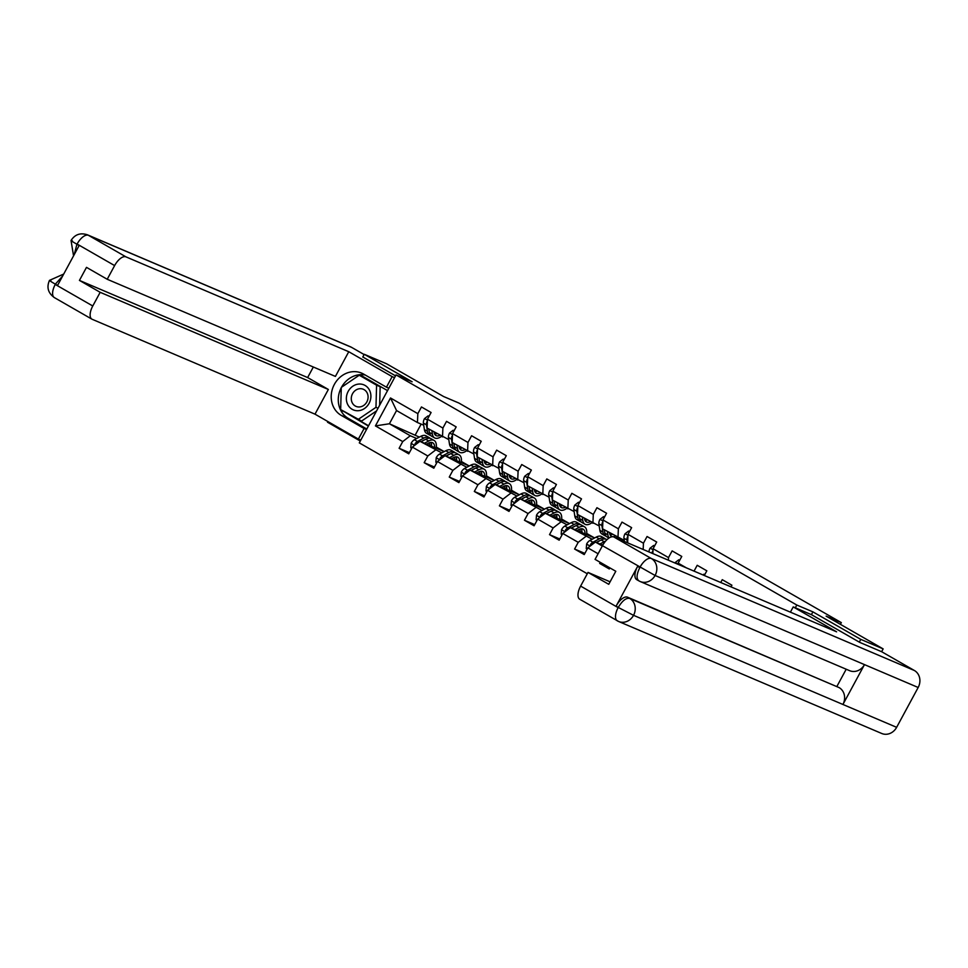 <?xml version="1.0" encoding="UTF-8"?>
<svg xmlns="http://www.w3.org/2000/svg" width="968" height="968" viewBox="0 0 968 968"><rect width="100%" height="100%" fill="white"/><g stroke="black" fill="none" stroke-linecap="round" stroke-linejoin="round"><path stroke-width="1.45" d="M859.294 642.123L860.782 639.376L812.902 611.873L796.797 605.024L396.033 374.918L359.297 442.872L587.286 573.77M327.886 421.552L327.523 422.229L360.29 441.045M860.782 639.376L883.155 648.899L881.63 651.706M396.033 374.918L412.138 381.779L364.258 354.288L362.77 357.035M364.258 354.288L386.631 363.811L443.671 396.565L458.892 403.039L841.325 622.618L826.115 616.144L883.155 648.899M796.797 605.024L795.297 607.795M609.876 567.877L609.295 568.966L599.652 563.424L609.199 567.49M600.245 562.347L599.652 563.424M598.103 553.756L587.854 547.864L584.224 554.567L574.593 549.038L584.854 553.406M423.718 425.206L417.438 422.532L396.553 410.541L390.515 397.981L375.427 425.896L402.736 441.577L399.119 448.281L408.762 453.823L412.38 447.119L427.808 455.976L424.178 462.68L433.821 468.209L437.451 461.506L452.879 470.363L449.249 477.067L458.892 482.608L462.51 475.905L477.938 484.762L474.32 491.466L483.964 496.995L487.582 490.292L503.009 499.149L499.391 505.853L509.023 511.394L512.653 504.691L528.08 513.548L524.45 520.252L534.094 525.781L537.724 519.078L553.139 527.935L549.521 534.639L559.165 540.18L562.783 533.477L578.211 542.334L574.593 549.038M390.515 397.981L417.837 413.663L421.455 406.959L431.099 412.501L427.469 419.204L442.896 428.062L446.526 421.358L456.17 426.888L452.54 433.591L467.967 442.449L471.597 435.745L481.229 441.287L477.611 447.99L493.039 456.848L496.657 450.144L506.3 455.674L502.67 462.377L518.098 471.234L521.728 464.531L531.371 470.073L527.741 476.776L543.169 485.634L546.799 478.93L556.431 484.46L552.813 491.163L568.24 500.02L571.858 493.317L581.502 498.859L577.884 505.562L593.299 514.419L596.929 507.716L606.573 513.246L602.943 519.949L618.37 528.806L622 522.103L631.632 527.645L628.014 534.348L643.442 543.205L647.06 536.502L656.703 542.032L653.085 548.735L668.501 557.592L672.131 550.889L681.774 556.431L678.144 563.134L686.433 567.889M704.305 575.5L706.834 570.817L697.202 565.288L694.044 571.12M731.009 586.862L731.905 585.216L722.261 579.675L720.736 582.494M678.096 564.332L678.144 563.134M668.392 560.206L668.501 557.592M652.868 553.599L653.085 548.735M643.163 549.461L643.442 543.205M627.639 542.854L628.014 534.348M602.943 519.949L602.556 528.818L624.263 540.35M602.749 545.178L595.405 542.044L602.302 546M617.983 537.676L618.37 528.806M587.854 547.864L595.405 542.044M577.884 505.562L577.485 514.431L599.192 525.963M592.186 539.236L570.333 527.645L594.57 537.966L586.717 533.441M592.912 523.289L593.299 514.419M578.211 542.334L585.761 536.502M562.783 533.477L570.333 527.645M552.813 491.163L552.413 500.032L574.121 511.564M567.115 524.85L545.274 513.258L569.511 523.579M567.841 508.89L568.24 500.02M553.139 527.935L560.69 522.115M537.724 519.078L545.274 513.258M527.741 476.776L527.354 485.646L549.062 497.177M542.056 510.451L520.203 498.859L544.439 509.18L536.587 504.655M542.782 494.503L543.169 485.634M528.08 513.548L535.631 507.716M512.653 504.691L520.203 498.859M502.67 462.377L502.283 471.247L523.99 482.778M516.985 496.064L495.132 484.472L519.368 494.793L511.515 490.268M517.711 480.104L518.098 471.234M503.009 499.149L510.559 493.329M487.582 490.292L495.132 484.472M477.611 447.99L477.212 456.86L498.919 468.391M491.913 481.665L470.073 470.085L494.309 480.394M492.639 465.717L493.039 456.848M477.938 484.762L485.488 478.942M462.51 475.905L470.073 470.085M452.54 433.591L452.153 442.461L473.848 453.992M466.854 467.278L445.002 455.686L469.238 466.007M467.58 451.318L467.967 442.449M452.879 470.363L460.429 464.543M437.451 461.506L445.002 455.686M427.469 419.204L427.082 428.074L448.789 439.605M441.783 452.891L419.93 441.299L444.167 451.608L436.314 447.083M442.509 436.931L442.896 428.062M427.808 455.976L435.358 450.156M412.38 447.119L419.93 441.299M416.712 438.492L410.287 435.757L389.402 423.766L419.338 437.1M417.438 422.532L417.837 413.663M402.736 441.577L410.287 435.757M375.427 425.896L389.402 423.766L396.553 410.541M840.393 624.348L841.325 622.618M421.14 424.105L415.357 434.814M461.385 461.482L469.25 465.995M486.444 475.869L494.321 480.394M561.646 519.054L569.523 523.567M399.119 448.281L409.391 452.661M436.205 448.027L437.548 448.789M461.276 462.414L462.619 463.188M424.178 462.68L434.45 467.048M486.347 476.813L487.69 477.575M449.249 477.067L459.522 481.435M511.406 491.199L512.75 491.974M474.32 491.466L484.593 495.834M536.478 505.599L537.821 506.361M499.391 505.853L509.652 510.221M561.549 519.985L562.892 520.76M524.45 520.252L534.723 524.62M586.608 534.384L587.951 535.147M549.521 534.639L559.794 539.007M812.902 611.873L811.402 614.656M428.981 416.421L428.062 415.889L424.468 418.648A5.542 2.565 119.9 0 0 423.391 423.076L424.383 429.562A15.984 7.393 119.9 0 0 426.537 433.277L429.586 435.031A15.984 7.393 119.9 0 0 430.639 435.431M431.909 430.845L432.418 434.172A15.984 7.393 119.9 0 0 434.571 437.887A15.984 7.393 119.9 0 0 441.529 436.362M434.087 432.091L434.136 432.442A13.274 6.147 119.9 0 0 435.915 435.527A13.274 6.147 119.9 0 0 439.811 435.382M427.384 421.225L426.888 421.818A5.542 2.565 119.9 0 0 426.44 424.831L427.445 431.317A15.984 7.393 119.9 0 0 429.586 435.031M435.902 433.942A15.984 7.393 119.9 0 0 436.544 433.507M434.826 432.514A13.274 6.147 -60.1 0 1 434.196 432.769M434.571 437.887L431.51 436.132A15.984 7.393 -60.1 0 1 429.369 432.418L428.86 429.09M434.668 434.172A13.274 6.147 119.9 0 0 436.749 433.628M429.042 416.313L428.062 415.889M426.622 444.143L428.304 443.247A13.274 6.147 -60.1 0 1 432.756 442.812A13.274 6.147 -60.1 0 1 434.632 447.555M424.504 443.235L428.739 440.984A15.984 7.393 -60.1 0 1 434.112 440.452A15.984 7.393 -60.1 0 1 436.181 448.208M411.702 448.378L410.783 447.845L411.17 443.259A5.542 2.565 -60.1 0 1 414.389 439.726L420.705 436.362A15.984 7.393 -60.1 0 1 426.077 435.842L429.126 437.596A15.984 7.393 119.9 0 0 423.754 438.117L417.438 441.481A5.542 2.565 119.9 0 0 415.078 443.671L415.066 445.05M420.971 441.735L425.69 439.23A15.984 7.393 -60.1 0 1 431.05 438.71L434.112 440.452M431.559 446.248A13.274 6.147 119.9 0 0 430.954 442.424M431.087 446.042A15.984 7.393 119.9 0 0 431.377 443.598M429.998 438.31A15.984 7.393 119.9 0 0 429.126 437.596M420.862 441.686L423.319 440.392A13.274 6.147 -60.1 0 1 424.468 439.871M429.489 442.715A13.274 6.147 -60.1 0 1 429.611 445.413M369.437 390.043A13.588 12.027 -66.9 0 0 352.812 386.22A13.588 12.027 -66.9 0 0 347.814 404.721A13.588 12.027 -66.9 0 0 364.44 408.544A13.588 12.027 -66.9 0 0 369.437 390.043M367.09 392.802A9.305 8.228 -66.9 0 0 363.327 389.269A9.305 8.228 -66.9 0 0 353.61 392.113A9.305 8.228 -66.9 0 0 352.279 402.857A9.305 8.228 -66.9 0 0 356.042 406.391A9.305 8.228 -66.9 0 0 365.759 403.547A9.305 8.228 -66.9 0 0 367.09 392.802M376.6 410.868L361.596 421.056L340.663 409.561L341.281 387.418L359.237 375.221L362.819 376.746L380.158 386.716L379.65 405.217M359.237 375.221L376.588 385.191L375.971 407.334L358.015 419.531M380.158 386.716L376.588 385.191M378.028 408.218L375.971 407.334M394.557 377.653L392.149 376.625L386.438 387.188L363.617 374.084A23.51 20.812 -66.9 0 0 361.657 373.116A23.51 20.812 -66.9 0 0 333.815 385.47A23.51 20.812 -66.9 0 0 341.281 415.405L364.101 428.509L358.39 439.073L314.999 414.159L92.19 319.295A12.536 5.808 119.9 0 1 91.9 319.15A12.536 5.808 119.9 0 1 92.771 305.985L100.176 292.312L328.358 389.463L314.999 414.159M392.149 376.625L348.758 351.723L335.412 376.419L107.218 279.268L114.623 265.583L77.101 244.045L79.013 245.751L57.669 285.233L55.249 284.447L92.771 305.985M107.218 279.268L86.491 267.362L79.437 280.405L307.63 377.556L313.329 367.017M307.63 377.556L328.358 389.463M366.509 429.538L364.101 428.509M360.798 440.089L358.39 439.073M388.846 388.216L386.438 387.188M348.758 351.723L125.949 256.859A12.536 5.808 119.9 0 0 114.623 265.583M73.556 255.867L71.039 240.5C74.899 234.462 80.332 232.55 87.35 234.776L350.44 346.786A12.85 11.374 113.1 0 1 351.517 347.318L364.113 354.554M79.437 280.405L100.176 292.312M362.806 356.986L395.537 375.85M365.275 375.039A23.51 20.812 -66.9 0 0 341.51 387.26M341.268 387.708A23.51 20.812 -66.9 0 0 348.347 418.418L341.281 415.405M366.787 429.005L348.347 418.418M341.002 409.754L368.385 426.065M387.539 390.624L360.144 374.894L359.503 375.342M343.676 411.291L368.542 425.763M343.676 411.485L340.99 410.335M74.258 254.548L76.847 244.505M72.431 240.935C69.732 239.919 71.16 240.971 76.738 244.093M50.893 280.781C48.17 279.764 49.598 280.853 55.164 284.035M793.228 606.912L836.606 631.826L613.797 536.962L651.319 558.5L914.397 670.509L881.703 651.742L859.778 642.401L811.571 614.728L793.228 606.912L790.396 612.151M580.038 599.398A12.536 5.808 -60.1 0 1 579.747 599.252A12.536 5.808 -60.1 0 1 580.619 586.1L588.024 572.415L610.094 581.816M914.397 670.509A12.85 11.374 113.1 0 1 918.172 687.486L864.485 664.617A12.85 11.374 113.1 0 1 849.614 670.679L640.223 581.538A12.85 11.374 113.1 0 1 639.146 580.994L640.223 581.538A12.85 11.374 113.1 0 0 655.094 575.476L602.471 545.698A12.536 5.808 -60.1 0 1 613.797 536.962M636.98 579.759A12.536 5.808 -60.1 0 1 636.69 579.614A12.536 5.808 -60.1 0 1 637.573 566.449L616.217 605.932A12.536 5.808 -60.1 0 1 627.542 597.196L839.111 687.595A12.85 11.374 113.1 0 1 842.934 704.474L896.634 727.331L918.172 687.486M896.634 727.331A12.85 11.374 113.1 0 1 881.715 733.478L618.625 621.48A12.85 11.374 113.1 0 1 617.548 620.936A12.536 5.808 -60.1 0 1 617.269 620.803A12.536 5.808 -60.1 0 1 618.141 607.638L616.217 605.932M627.542 597.196L629.72 598.442A12.85 11.374 113.1 0 1 633.544 615.321L842.934 704.474L864.485 664.617L655.094 575.476A12.85 11.374 113.1 0 0 651.319 558.5A12.536 5.808 119.9 0 0 639.981 567.236M588.024 572.415L608.751 584.309L615.793 571.277L595.066 559.371L602.471 545.698M836.945 686.348L846.201 669.227M839.111 687.595L629.72 598.442C626.248 597.655 622.472 600.571 618.395 607.178M579.747 599.252L618.625 621.48A12.85 11.374 113.1 0 0 633.544 615.321L618.504 607.589M454.04 430.808L453.133 430.288L449.539 433.035A5.542 2.565 119.9 0 0 448.462 437.476L449.454 443.949A15.984 7.393 119.9 0 0 451.596 447.664L454.657 449.418A15.984 7.393 119.9 0 0 455.71 449.817M456.981 445.232L457.489 448.559A15.984 7.393 119.9 0 0 459.631 452.286A15.984 7.393 119.9 0 0 466.6 450.761M459.147 446.49L459.207 446.841A13.274 6.147 119.9 0 0 460.986 449.926A13.274 6.147 119.9 0 0 464.87 449.769M452.455 435.624L451.959 436.217A5.542 2.565 119.9 0 0 451.511 439.218L452.504 445.704A15.984 7.393 119.9 0 0 454.657 449.418M460.974 448.341A15.984 7.393 119.9 0 0 461.615 447.894M459.897 446.913A13.274 6.147 -60.1 0 1 459.268 447.156M459.631 452.286L456.581 450.531A15.984 7.393 -60.1 0 1 454.44 446.805L453.919 443.489M459.739 448.571A13.274 6.147 119.9 0 0 461.821 448.015M454.101 430.7L453.133 430.288M479.112 445.207L478.204 444.675L474.61 447.434A5.542 2.565 119.9 0 0 473.521 451.862L474.526 458.348A15.984 7.393 119.9 0 0 476.667 462.063L479.717 463.817A15.984 7.393 119.9 0 0 480.769 464.216M482.04 459.631L482.56 462.958A15.984 7.393 119.9 0 0 484.702 466.673A15.984 7.393 119.9 0 0 491.659 465.148M484.218 460.877L484.278 461.228A13.274 6.147 119.9 0 0 486.057 464.313A13.274 6.147 119.9 0 0 489.941 464.168M477.514 450.011L477.03 450.604A5.542 2.565 119.9 0 0 476.583 453.617L477.575 460.09A15.984 7.393 119.9 0 0 479.717 463.817M486.033 462.728A15.984 7.393 119.9 0 0 486.686 462.293M484.956 461.3A13.274 6.147 -60.1 0 1 484.327 461.554M484.702 466.673L481.653 464.918A15.984 7.393 -60.1 0 1 479.499 461.204L478.991 457.876M484.799 462.958A13.274 6.147 119.9 0 0 486.892 462.414M479.172 445.099L478.204 444.675M451.693 458.529L453.363 457.634A13.274 6.147 -60.1 0 1 457.816 457.211A13.274 6.147 -60.1 0 1 459.691 461.942M449.563 457.634L453.81 455.371A15.984 7.393 -60.1 0 1 459.171 454.851A15.984 7.393 -60.1 0 1 461.252 462.607M436.774 462.764L435.854 462.244L436.229 457.646A5.542 2.565 -60.1 0 1 439.46 454.125L445.776 450.761A15.984 7.393 -60.1 0 1 451.136 450.241L454.198 451.995A15.984 7.393 119.9 0 0 448.825 452.516L442.509 455.88A5.542 2.565 119.9 0 0 440.137 458.07L440.125 459.437M446.042 456.134L450.749 453.617A15.984 7.393 -60.1 0 1 456.122 453.097L459.171 454.851M456.63 460.635A13.274 6.147 119.9 0 0 456.013 456.811M456.146 460.429A15.984 7.393 119.9 0 0 456.436 457.997M455.069 452.697A15.984 7.393 119.9 0 0 454.198 451.995M445.933 456.085L448.39 454.779A13.274 6.147 -60.1 0 1 449.539 454.27M454.561 457.114A13.274 6.147 -60.1 0 1 454.67 459.8M476.752 472.928L478.434 472.033A13.274 6.147 -60.1 0 1 482.887 471.597A13.274 6.147 -60.1 0 1 484.762 476.341M474.635 472.021L478.87 469.758A15.984 7.393 -60.1 0 1 484.242 469.238A15.984 7.393 -60.1 0 1 486.311 476.994M461.833 477.163L460.925 476.631L461.3 472.033A5.542 2.565 -60.1 0 1 464.519 468.512L470.835 465.148A15.984 7.393 -60.1 0 1 476.208 464.628L479.257 466.382A15.984 7.393 119.9 0 0 473.896 466.903L467.58 470.266A5.542 2.565 119.9 0 0 465.209 472.457L465.197 473.836M471.113 470.521L475.82 468.016A15.984 7.393 -60.1 0 1 481.193 467.496L484.242 469.238M481.689 475.034A13.274 6.147 119.9 0 0 481.084 471.21M481.217 474.828A15.984 7.393 119.9 0 0 481.507 472.384M480.128 467.096A15.984 7.393 119.9 0 0 479.257 466.382M471.005 470.472L473.449 469.178A13.274 6.147 -60.1 0 1 474.598 468.657M479.632 471.501A13.274 6.147 -60.1 0 1 479.741 474.199M504.183 459.594L503.263 459.074L499.669 461.821A5.542 2.565 119.9 0 0 498.593 466.261L499.585 472.735A15.984 7.393 119.9 0 0 501.739 476.45L504.788 478.204A15.984 7.393 119.9 0 0 505.841 478.603M507.111 474.017L507.619 477.345A15.984 7.393 119.9 0 0 509.773 481.072A15.984 7.393 119.9 0 0 516.731 479.547M509.289 475.276L509.337 475.627A13.274 6.147 119.9 0 0 511.116 478.712A13.274 6.147 119.9 0 0 515.012 478.555M502.586 464.41L502.089 465.003A5.542 2.565 119.9 0 0 501.642 468.004L502.646 474.489A15.984 7.393 119.9 0 0 504.788 478.204M511.104 477.127A15.984 7.393 119.9 0 0 511.745 476.679M510.027 475.699A13.274 6.147 -60.1 0 1 509.398 475.941M509.773 481.072L506.712 479.317A15.984 7.393 -60.1 0 1 504.57 475.591L504.062 472.275M509.87 477.357A13.274 6.147 119.9 0 0 511.951 476.8M504.243 459.485L503.263 459.074M529.242 473.993L528.334 473.461L524.741 476.22A5.542 2.565 119.9 0 0 523.664 480.648L524.656 487.134A15.984 7.393 119.9 0 0 526.798 490.849L529.859 492.603A15.984 7.393 119.9 0 0 530.912 493.002M532.182 488.416L532.69 491.744A15.984 7.393 119.9 0 0 534.832 495.459A15.984 7.393 119.9 0 0 541.802 493.934M534.348 489.663L534.409 490.014A13.274 6.147 119.9 0 0 536.187 493.099A13.274 6.147 119.9 0 0 540.071 492.954M527.657 478.797L527.161 479.39A5.542 2.565 119.9 0 0 526.713 482.403L527.705 488.876A15.984 7.393 119.9 0 0 529.859 492.603M536.175 491.514A15.984 7.393 119.9 0 0 536.816 491.079M535.098 490.086A13.274 6.147 -60.1 0 1 534.469 490.34M534.832 495.459L531.783 493.704A15.984 7.393 -60.1 0 1 529.641 489.989L529.121 486.662M534.941 491.744A13.274 6.147 119.9 0 0 537.022 491.199M529.302 473.884L528.334 473.461M554.313 488.38L553.406 487.86L549.812 490.607A5.542 2.565 119.9 0 0 548.723 495.047L549.727 501.521A15.984 7.393 119.9 0 0 551.869 505.236L554.918 506.99A15.984 7.393 119.9 0 0 555.971 507.389M557.241 502.803L557.762 506.131A15.984 7.393 119.9 0 0 559.903 509.858A15.984 7.393 119.9 0 0 566.861 508.333M559.419 504.05L559.48 504.413A13.274 6.147 119.9 0 0 561.259 507.498A13.274 6.147 119.9 0 0 565.143 507.341M552.716 493.196L552.232 493.789A5.542 2.565 119.9 0 0 551.784 496.79L552.776 503.275A15.984 7.393 119.9 0 0 554.918 506.99M561.234 505.913A15.984 7.393 119.9 0 0 561.888 505.465M560.157 504.485A13.274 6.147 -60.1 0 1 559.528 504.727M559.903 509.858L556.854 508.103A15.984 7.393 -60.1 0 1 554.7 504.376L554.192 501.049M560 506.143A13.274 6.147 119.9 0 0 562.093 505.586M554.374 488.271L553.406 487.86M501.823 487.315L503.505 486.42A13.274 6.147 -60.1 0 1 507.958 485.996A13.274 6.147 -60.1 0 1 509.834 490.728M499.706 486.42L503.941 484.157A15.984 7.393 -60.1 0 1 509.313 483.637A15.984 7.393 -60.1 0 1 511.382 491.393M486.904 491.55L485.984 491.03L486.372 486.432A5.542 2.565 -60.1 0 1 489.59 482.911L495.906 479.547A15.984 7.393 -60.1 0 1 501.279 479.027L504.328 480.781A15.984 7.393 119.9 0 0 498.956 481.302L492.639 484.666A5.542 2.565 119.9 0 0 490.28 486.856L490.268 488.223M496.173 484.92L500.892 482.403A15.984 7.393 -60.1 0 1 506.252 481.882L509.313 483.637M506.76 489.421A13.274 6.147 119.9 0 0 506.155 485.597M506.288 489.215A15.984 7.393 119.9 0 0 506.579 486.783M505.199 481.483A15.984 7.393 119.9 0 0 504.328 480.781M496.064 484.871L498.52 483.564A13.274 6.147 -60.1 0 1 499.669 483.056M504.691 485.9A13.274 6.147 -60.1 0 1 504.812 488.586M526.894 501.714L528.564 500.819A13.274 6.147 -60.1 0 1 533.017 500.383A13.274 6.147 -60.1 0 1 534.893 505.127M524.765 500.807L529.012 498.544A15.984 7.393 -60.1 0 1 534.372 498.024A15.984 7.393 -60.1 0 1 536.453 505.78M511.975 505.949L511.056 505.417L511.431 500.819A5.542 2.565 -60.1 0 1 514.661 497.298L520.978 493.934A15.984 7.393 -60.1 0 1 526.338 493.414L529.399 495.168A15.984 7.393 119.9 0 0 524.027 495.689L517.711 499.052A5.542 2.565 119.9 0 0 515.339 501.243L515.327 502.622M521.244 499.306L525.951 496.802A15.984 7.393 -60.1 0 1 531.323 496.269L534.372 498.024M531.831 503.808A13.274 6.147 119.9 0 0 531.214 499.996M531.347 503.614A15.984 7.393 119.9 0 0 531.638 501.17M530.27 495.882A15.984 7.393 119.9 0 0 529.399 495.168M521.135 499.258L523.591 497.963A13.274 6.147 -60.1 0 1 524.741 497.443M529.762 500.287A13.274 6.147 -60.1 0 1 529.883 502.985M551.954 516.101L553.635 515.206A13.274 6.147 -60.1 0 1 558.088 514.782A13.274 6.147 -60.1 0 1 559.964 519.514M549.836 515.206L554.071 512.943A15.984 7.393 -60.1 0 1 559.443 512.423A15.984 7.393 -60.1 0 1 561.513 520.179M537.034 520.336L536.127 519.816L536.502 515.218A5.542 2.565 -60.1 0 1 539.721 511.697L546.037 508.333A15.984 7.393 -60.1 0 1 551.409 507.813L554.458 509.555A15.984 7.393 119.9 0 0 549.098 510.088L542.782 513.451A5.542 2.565 119.9 0 0 540.41 515.641L540.398 517.009M546.315 513.706L551.022 511.189A15.984 7.393 -60.1 0 1 556.394 510.668L559.443 512.423M556.89 518.207A13.274 6.147 119.9 0 0 556.285 514.383M556.418 518.001A15.984 7.393 119.9 0 0 556.709 515.569M555.329 510.269A15.984 7.393 119.9 0 0 554.458 509.555M546.206 513.657L548.65 512.35A13.274 6.147 -60.1 0 1 549.8 511.842M554.833 514.686A13.274 6.147 -60.1 0 1 554.942 517.372M579.384 502.779L578.465 502.247L574.871 505.006A5.542 2.565 119.9 0 0 573.794 509.434L574.786 515.92A15.984 7.393 119.9 0 0 576.94 519.635L579.989 521.389A15.984 7.393 119.9 0 0 581.042 521.776M582.312 517.202L582.821 520.53A15.984 7.393 119.9 0 0 584.974 524.245A15.984 7.393 119.9 0 0 591.932 522.72M584.49 518.449L584.539 518.8A13.274 6.147 119.9 0 0 586.318 521.885A13.274 6.147 119.9 0 0 590.214 521.74M577.787 507.583L577.291 508.176A5.542 2.565 119.9 0 0 576.843 511.189L577.848 517.662A15.984 7.393 119.9 0 0 579.989 521.389M586.306 520.3A15.984 7.393 119.9 0 0 586.947 519.864M585.229 518.872A13.274 6.147 -60.1 0 1 584.599 519.126M584.974 524.245L581.913 522.49A15.984 7.393 -60.1 0 1 579.771 518.775L579.263 515.448M585.071 520.53A13.274 6.147 119.9 0 0 587.153 519.985M579.445 502.67L578.465 502.247M577.025 530.5L578.707 529.605A13.274 6.147 -60.1 0 1 583.159 529.169A13.274 6.147 -60.1 0 1 585.035 533.913M574.907 529.593L579.142 527.33A15.984 7.393 -60.1 0 1 584.515 526.81A15.984 7.393 -60.1 0 1 586.584 534.566M562.106 534.735L561.186 534.203L561.573 529.605A5.542 2.565 -60.1 0 1 564.792 526.084L571.108 522.72A15.984 7.393 -60.1 0 1 576.48 522.2L579.529 523.954A15.984 7.393 119.9 0 0 574.157 524.474L567.841 527.838A5.542 2.565 119.9 0 0 565.481 530.028L565.469 531.408M571.374 528.092L576.093 525.588A15.984 7.393 -60.1 0 1 581.453 525.055L584.515 526.81M581.962 532.594A13.274 6.147 119.9 0 0 581.357 528.782M581.49 532.4A15.984 7.393 119.9 0 0 581.78 529.956M580.401 524.668A15.984 7.393 119.9 0 0 579.529 523.954M571.277 528.044L573.721 526.737A13.274 6.147 -60.1 0 1 574.871 526.229M579.905 529.072A13.274 6.147 -60.1 0 1 580.014 531.771M604.456 517.166L603.536 516.646L599.942 519.393A5.542 2.565 119.9 0 0 598.865 523.833L599.857 530.307A15.984 7.393 119.9 0 0 601.999 534.021L605.061 535.776A15.984 7.393 119.9 0 0 606.113 536.175M607.384 531.589L607.892 534.917A15.984 7.393 119.9 0 0 609.162 537.93M615.878 537.845A15.984 7.393 119.9 0 0 617.003 537.119M609.55 532.836L609.61 533.199A13.274 6.147 119.9 0 0 611.389 536.284A13.274 6.147 119.9 0 0 615.273 536.127M602.858 521.982L602.362 522.575A5.542 2.565 119.9 0 0 601.914 525.576L602.907 532.061A15.984 7.393 119.9 0 0 605.061 535.776M611.377 534.699A15.984 7.393 119.9 0 0 612.018 534.251M610.3 533.271A13.274 6.147 -60.1 0 1 609.671 533.513M608.993 538.039L606.984 536.889A15.984 7.393 -60.1 0 1 604.843 533.162L604.334 529.835M610.142 534.929A13.274 6.147 119.9 0 0 612.224 534.372M604.504 517.057L603.536 516.646M602.096 544.887L603.306 544.246M599.966 543.992L604.213 541.729A15.984 7.393 -60.1 0 1 605.605 541.112M587.177 549.122L586.257 548.602L586.632 544.004A5.542 2.565 -60.1 0 1 589.863 540.483L596.179 537.119A15.984 7.393 -60.1 0 1 601.539 536.599L604.601 538.341A15.984 7.393 119.9 0 0 599.228 538.874L592.912 542.237A5.542 2.565 119.9 0 0 590.54 544.427L590.528 545.795M596.445 542.491L601.152 539.975A15.984 7.393 -60.1 0 1 606.525 539.454L606.948 539.696M605.472 539.055A15.984 7.393 119.9 0 0 604.601 538.341M596.336 542.443L598.793 541.136A13.274 6.147 -60.1 0 1 599.942 540.628M629.515 531.565L628.607 531.033L625.013 533.791A5.542 2.565 119.9 0 0 623.936 538.22L624.433 541.487M627.917 536.369L627.433 536.962A5.542 2.565 119.9 0 0 626.986 539.975L627.409 542.758M629.575 531.456L628.607 531.033M654.586 545.952L653.666 545.432L650.072 548.178A5.542 2.565 119.9 0 0 648.959 551.929M652.989 550.768L652.492 551.361A5.542 2.565 119.9 0 0 652.045 553.248M654.646 545.843L653.666 545.432M679.657 560.351L678.737 559.819L675.144 562.577A5.542 2.565 119.9 0 0 674.938 562.989M679.705 560.242L678.737 559.819M704.716 574.738L702.913 574.895M704.777 574.629L703.809 574.218M427.433 420.221L424.565 418.575M427.445 431.317L424.383 429.562M432.418 434.172L429.369 432.418M426.44 424.831L423.391 423.076M411.158 443.368L414.643 445.365M425.69 439.23L428.739 440.984M420.705 436.362L423.754 438.117M414.389 439.726L417.438 441.481M416.216 444.155L415.078 443.671M351.517 347.318L88.427 235.309L125.949 256.859M87.35 234.776A12.85 11.374 113.1 0 1 88.427 235.309A12.536 5.808 119.9 0 0 77.101 244.045M54.668 297.745A12.536 5.808 -60.1 0 1 54.377 297.612A12.536 5.808 -60.1 0 1 55.249 284.447M62.714 275.916L55.503 283.987M637.573 566.449L640.066 567.635M580.619 586.1L618.141 607.638M639.146 580.994C636.206 579.094 636.399 574.653 639.739 567.696M452.492 434.62L449.624 432.974M452.504 445.704L449.454 443.949M457.489 448.559L454.44 446.805M451.511 439.218L448.462 437.476M477.563 449.007L474.695 447.361M477.575 460.09L474.526 458.348M482.56 462.958L479.499 461.204M476.583 453.617L473.521 451.862M436.229 457.755L439.714 459.764M450.749 453.617L453.81 455.371M445.776 450.761L448.825 452.516M439.46 454.125L442.509 455.88M441.287 458.554L440.137 458.07M461.288 472.154L464.785 474.151M475.82 468.016L478.87 469.758M470.835 465.148L473.896 466.903M464.519 468.512L467.58 470.266M466.346 472.941L465.209 472.457M502.634 463.406L499.766 461.76M502.646 474.489L499.585 472.735M507.619 477.345L504.57 475.591M501.642 468.004L498.593 466.261M527.693 477.793L524.825 476.147M527.705 488.876L524.656 487.134M532.69 491.744L529.641 489.989M526.713 482.403L523.664 480.648M552.764 492.192L549.897 490.546M552.776 503.275L549.727 501.521M557.762 506.131L554.7 504.376M551.784 496.79L548.723 495.047M486.359 486.541L489.844 488.55M500.892 482.403L503.941 484.157M495.906 479.547L498.956 481.302M489.59 482.911L492.639 484.666M491.417 487.34L490.28 486.856M511.431 500.94L514.915 502.936M525.951 496.802L529.012 498.544M520.978 493.934L524.027 495.689M514.661 497.298L517.711 499.052M516.489 501.726L515.339 501.243M536.49 515.327L539.987 517.336M551.022 511.189L554.071 512.943M546.037 508.333L549.098 510.088M539.721 511.697L542.782 513.451M541.548 516.125L540.41 515.641M577.836 506.579L574.968 504.933M577.848 517.662L574.786 515.92M582.821 520.53L579.771 518.775M576.843 511.189L573.794 509.434M561.561 529.726L565.046 531.722M576.093 525.588L579.142 527.33M571.108 522.72L574.157 524.474M564.792 526.084L567.841 527.838M566.619 530.512L565.481 530.028M602.895 520.978L600.039 519.32M602.907 532.061L599.857 530.307M607.892 534.917L604.843 533.162M601.914 525.576L598.865 523.833M586.632 544.113L590.117 546.121M601.152 539.975L604.213 541.729M596.179 537.119L599.228 538.874M589.863 540.483L592.912 542.237M591.69 544.911L590.54 544.427M627.966 535.365L625.098 533.719M626.986 539.975L623.936 538.22M653.037 549.764L650.169 548.106M678.096 564.15L675.24 562.505M63.719 274.053L49.489 280.369C46.44 287.29 48.073 293.038 54.377 297.612L91.9 319.15M638.868 580.861L636.69 579.614"/></g></svg>
